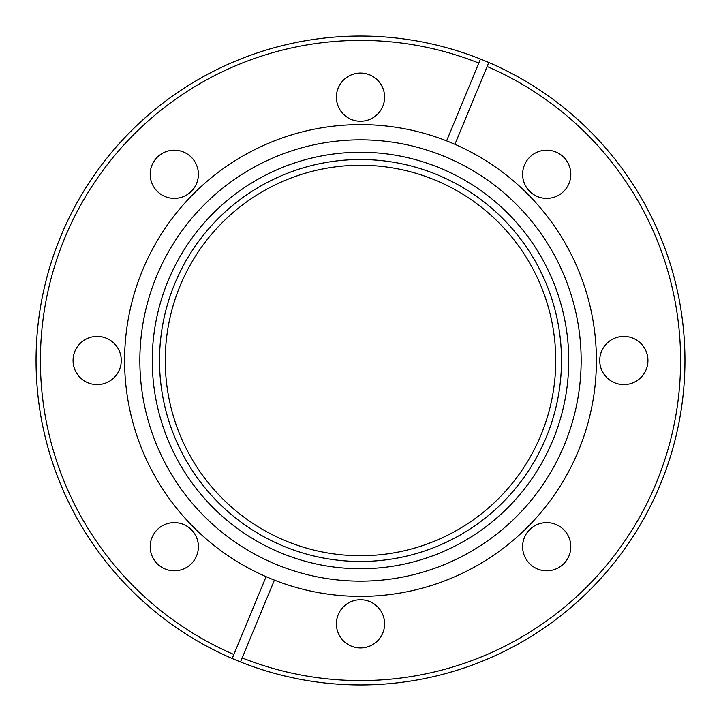 <?xml version="1.0" encoding="UTF-8"?>
<svg xmlns="http://www.w3.org/2000/svg" width="721" height="721" viewBox="0 0 721 721"><rect width="100%" height="100%" fill="white"/><g stroke="black" fill="none" stroke-linecap="round" stroke-linejoin="round"><path stroke-width="1.08" d="M360.5 121.263A24.099 24.099 0 0 1 336.401 97.164A24.099 24.099 0 0 1 360.5 73.064A24.099 24.099 0 0 1 384.599 97.164A24.099 24.099 0 0 1 360.5 121.263M546.707 198.392A24.099 24.099 0 0 1 522.608 174.293A24.099 24.099 0 0 1 546.707 150.193A24.099 24.099 0 0 1 570.807 174.293A24.099 24.099 0 0 1 546.707 198.392M623.836 384.599A24.099 24.099 0 0 1 599.737 360.5A24.099 24.099 0 0 1 623.836 336.401A24.099 24.099 0 0 1 647.936 360.5A24.099 24.099 0 0 1 623.836 384.599M546.707 570.807A24.099 24.099 0 0 1 522.608 546.707A24.099 24.099 0 0 1 546.707 522.608A24.099 24.099 0 0 1 570.807 546.707A24.099 24.099 0 0 1 546.707 570.807M360.5 647.936A24.099 24.099 0 0 1 336.401 623.836A24.099 24.099 0 0 1 360.5 599.737A24.099 24.099 0 0 1 384.599 623.836A24.099 24.099 0 0 1 360.5 647.936M174.293 570.807A24.099 24.099 0 0 1 150.193 546.707A24.099 24.099 0 0 1 174.293 522.608A24.099 24.099 0 0 1 198.392 546.707A24.099 24.099 0 0 1 174.293 570.807M97.164 384.599A24.099 24.099 0 0 1 73.064 360.5A24.099 24.099 0 0 1 97.164 336.401A24.099 24.099 0 0 1 121.263 360.5A24.099 24.099 0 0 1 97.164 384.599M174.293 198.392A24.099 24.099 0 0 1 150.193 174.293A24.099 24.099 0 0 1 174.293 150.193A24.099 24.099 0 0 1 198.392 174.293A24.099 24.099 0 0 1 174.293 198.392M360.5 36.05A324.45 324.45 0 0 1 678.272 426.003A324.45 324.45 0 0 1 232.189 658.498A324.45 324.45 0 0 1 360.5 36.05M266.085 576.683A235.893 235.893 0 0 1 360.5 124.607A235.893 235.893 0 0 1 446.596 140.874L478.825 63.078A320.097 320.097 0 0 0 47 295.844A320.097 320.097 0 0 0 233.856 654.479L266.085 576.683A235.893 235.893 0 0 0 274.404 580.126L242.175 657.922A320.097 320.097 0 0 0 656.227 482.998A320.097 320.097 0 0 0 487.144 66.521L454.915 144.317A235.893 235.893 0 0 1 360.5 596.393A235.893 235.893 0 0 1 274.404 580.126M232.189 658.498L233.856 654.479L232.189 658.498M360.5 139.847A220.653 220.653 0 0 1 581.153 360.5A220.653 220.653 0 0 1 360.5 581.153A220.653 220.653 0 0 1 139.847 360.5A220.653 220.653 0 0 1 360.5 139.847M360.5 568.743A208.243 208.243 0 0 1 152.257 360.5A208.243 208.243 0 0 1 360.5 152.257A208.243 208.243 0 0 1 568.743 360.5A208.243 208.243 0 0 1 360.5 568.743M360.5 159.512A200.988 200.988 0 0 1 561.488 360.5A200.988 200.988 0 0 1 360.5 561.488A200.988 200.988 0 0 1 159.512 360.5A200.988 200.988 0 0 1 360.5 159.512M360.5 165.253A195.247 195.247 0 0 0 165.253 360.5A195.247 195.247 0 0 0 360.5 555.747A195.247 195.247 0 0 0 555.747 360.5A195.247 195.247 0 0 0 360.5 165.253M478.825 63.078L480.492 59.05L478.825 63.078M488.811 62.502L487.144 66.521L488.811 62.502M242.175 657.922L240.508 661.95L242.175 657.922M446.596 140.874A235.893 235.893 0 0 1 454.915 144.317"/></g></svg>
